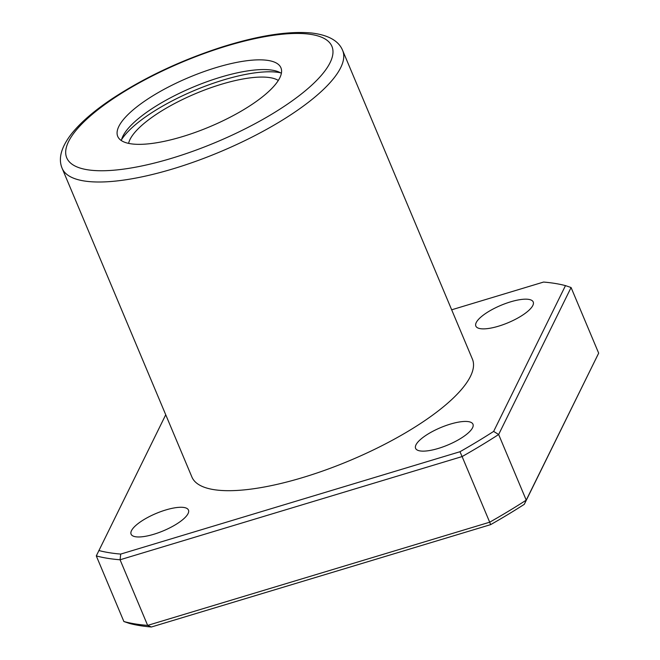 <?xml version="1.0" encoding="UTF-8"?>
<svg xmlns="http://www.w3.org/2000/svg" width="660" height="660" viewBox="0 0 660 660"><rect width="100%" height="100%" fill="white"/><g stroke="black" fill="none" stroke-linecap="round" stroke-linejoin="round"><path stroke-width="0.99" d="M244.184 109.379A88.514 26.763 157.2 0 1 117.727 136.397A88.514 26.763 157.2 0 1 188.958 77.426A88.514 26.763 157.2 0 1 280.929 67.79A88.514 26.763 157.2 0 1 244.184 109.379M62.147 168.341L191.903 477.023A152.138 46.002 -22.8 0 0 213.642 489.605A152.138 46.002 -22.8 0 0 380.845 446.251A152.138 46.002 -22.8 0 0 472.403 359.114L342.639 50.432A152.138 46.002 157.2 0 1 251.08 137.56A152.138 46.002 157.2 0 1 83.886 180.923A152.138 46.002 157.2 0 1 62.147 168.341C58.039 158.68 61.165 147.172 71.544 133.798C80.701 122.38 94.256 110.682 112.192 98.711C144.639 77.41 181.335 60.142 222.288 46.918C258.604 35.525 288.37 30.888 311.578 33C328.358 35.013 338.712 40.821 342.639 50.432M165.734 414.76L96.294 555.91A290.441 87.821 -22.8 0 0 120.07 559.771L462.107 456.571L489.695 522.2A290.441 87.821 -22.8 0 0 526.235 500.14L598.669 353.158L524.288 504.322A286.291 86.567 -22.8 0 1 490.627 524.642L151.379 627A286.291 86.567 -22.8 0 1 129.484 623.444L123.882 621.53A290.441 87.821 -22.8 0 0 147.65 625.391L489.695 522.2L490.627 524.642M98.827 550.522A286.291 86.567 -22.8 0 0 120.722 554.078L120.07 559.771L147.65 625.391L151.379 627M120.722 554.078L459.979 451.729L462.107 456.571A290.441 87.821 -22.8 0 0 498.646 434.511L526.235 500.14L524.288 504.322M459.979 451.729A286.291 86.567 -22.8 0 0 493.639 431.409L565.48 285.623L571.082 287.529L598.669 353.158M571.082 287.529L498.646 434.511L493.639 431.409M96.294 555.91L123.882 621.53M565.48 285.623A286.291 86.567 -22.8 0 0 543.584 282.059L451.671 309.796M460.053 438.842A31.119 9.413 157.2 0 1 415.594 448.346A31.119 9.413 157.2 0 1 440.641 427.614A31.119 9.413 157.2 0 1 472.972 424.223A31.119 9.413 157.2 0 1 460.053 438.842M520.303 316.585A31.119 9.413 157.2 0 1 475.843 326.081A31.119 9.413 157.2 0 1 500.882 305.349A31.119 9.413 157.2 0 1 533.222 301.966A31.119 9.413 157.2 0 1 520.303 316.585M175.543 524.683A31.119 9.413 157.2 0 1 131.093 534.179A31.119 9.413 157.2 0 1 156.131 513.447A31.119 9.413 157.2 0 1 188.463 510.064A31.119 9.413 157.2 0 1 175.543 524.683M121.374 140.588A88.514 26.763 157.2 0 1 193.042 87.145A88.514 26.763 157.2 0 1 281.375 73.326M121.605 139.565A94.05 28.438 157.2 0 1 194.444 90.461A94.05 28.438 157.2 0 1 280.483 72.781M128.601 143.385A82.987 25.088 157.2 0 1 195.739 93.547A82.987 25.088 157.2 0 1 278.314 80.446M87.285 169.727A143.839 43.494 157.2 0 1 192.233 58.03A143.839 43.494 157.2 0 1 318.475 78.532A143.839 43.494 157.2 0 1 87.285 169.727"/></g></svg>
